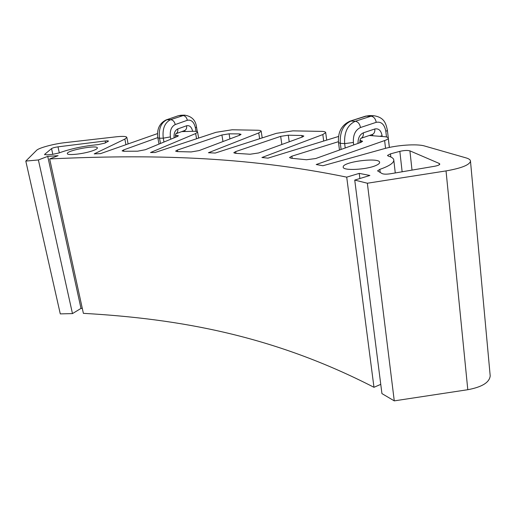 <?xml version="1.0" encoding="UTF-8"?>
<svg xmlns="http://www.w3.org/2000/svg" width="516" height="516" viewBox="0 0 516 516"><rect width="100%" height="100%" fill="white"/><g stroke="black" fill="none" stroke-linecap="round" stroke-linejoin="round"><path stroke-width="0.77" d="M361.013 142.326L362.6 141.274L360.8 140.61L361.013 142.332L315.728 158.522L306.51 159.754L291.095 158.219L289.521 157.548L291.888 156.167L338.419 141.687M59.295 152.833L58.005 146.841C54.87 147.292 52.722 147.879 51.561 148.589L52.813 154.349M58.005 146.841L105.161 140.978L105.528 142.809M44.737 154.826L44.64 154.374L46.859 154.871L52.484 154.381L58.94 152.975C70.466 148.795 83.528 146.009 98.13 144.622L105.006 143.074L108.483 141.145C108.347 140.797 107.244 140.745 105.161 140.978M380.221 172.583L379.834 169.358L377.564 170.867L382.182 173.628C383.852 174.298 386.652 174.337 390.599 173.744L434.42 166.294C437.787 165.668 439.587 164.927 439.819 164.075L439.2 163.437L439.329 164.733M390.825 156.987L390.464 153.865L387.477 155.458L388.322 156.09C391.954 157.135 393.785 158.535 393.818 160.289C393.605 163.153 388.948 166.178 379.834 169.358M390.464 153.865L399.836 151.356L402.138 171.783M412.013 170.106L409.904 150.853C407.492 150.208 404.138 150.375 399.836 151.356M409.904 150.853L439.2 163.437M235.967 153.329L235.683 151.581L233.793 152.736L235.322 153.291L250.112 154.239L258.639 152.955L302.434 136.979L303.834 136.056L301.847 135.502L302.073 137.108M289.224 141.797L288.263 135.198L280.652 136.359L281.859 144.486M235.683 151.581L280.652 136.359M177.691 151.601L177.414 150.053L175.614 151.124L177.201 151.588L191.159 151.936L199.144 150.575L239.85 135.153L241.056 134.354L239.295 133.902L239.521 135.282M229.93 138.914L229.098 133.825L221.906 134.992L222.989 141.545M177.414 150.053L221.906 134.992M123.821 151.259L123.569 149.956L122.099 150.872L123.705 151.259L137.598 151.194L145.364 149.717L177.51 136.424L178.433 135.76L176.659 135.392L176.891 136.682M123.569 149.956L157.806 137.579M175.356 135.418L176.659 135.392M229.098 133.825L239.295 133.902M288.263 135.198L301.847 135.502M359.897 140.539L360.8 140.61M44.64 154.374L51.561 148.589M91.409 151.162C82.205 154.155 66.816 155.664 67.332 153.555C66.661 150.356 97.963 144.59 97.382 148.002C97.285 148.86 95.299 149.911 91.409 151.162M376.119 165.391C366.702 169.848 342.205 170.97 343.211 167.003C342.482 161.721 380.369 156.993 379.628 162.501C379.583 163.404 378.415 164.372 376.119 165.391M82.308 308.433L80.993 308.407L72.472 313.599L60.282 313.889L25.8 161.082L38.39 159.947L47.736 156.387L58.108 155.677L49.665 158.934C148.866 154.31 243.939 155.993 346.713 177.143L359.233 173.376L369.882 175.472L354.737 180.084L367.353 183.232L446.037 170.912C461.285 168.242 469.437 165.017 470.495 161.244C470.482 159.863 468.992 158.741 466.032 157.883L424.526 145.983C416.993 143.674 396.681 145.106 384.02 148.737L322.926 165.739L316.218 164.527L384.626 140.565C387.006 139.713 388.226 138.92 388.277 138.178C388.219 137.385 386.845 136.875 384.143 136.65L369.314 135.495M490.135 375.171L490.2 375.893C489.484 382.446 482.021 387.058 467.799 389.709L394.269 400.868L381.937 393.598L354.737 180.084M380.756 384.362L373.971 387.297C273.499 335.69 180.052 318.843 83.379 313.341L49.665 158.934M157.548 133.579L100.523 153.626L94.209 153.884L124.853 139.107L126.852 137.443C126.446 136.314 122.989 136.095 116.474 136.779L65.087 142.635C53.793 143.854 38.803 147.873 36.572 150.343L25.8 161.082M338.56 136.463L268.004 158.141L261.935 157.515L322.822 134.553L325.693 132.599C325.641 131.954 324.506 131.554 322.274 131.393L292.869 130.864L276.382 133.328L215.256 153.052L208.425 152.742L258.748 132.941L261.18 131.245C261.115 130.625 259.858 130.29 257.42 130.232L232.11 129.78L215.998 132.315L155 152.51L150.543 152.523L195.654 133.541L197.602 132.115C197.512 131.509 196.099 131.238 193.371 131.296L181.722 131.606M394.269 400.868L367.353 183.232M359.878 178.517L359.233 173.376M373.971 387.297L346.713 177.143M80.993 308.407L47.736 156.387M72.472 313.599L38.39 159.947M170.809 139.191L170.396 136.895C169.712 130.696 171.331 126.581 175.24 124.556L187.36 120.273C186.605 117.306 185.07 115.713 182.741 115.487L179.007 115.616L180.761 115.261L178.265 115.745L166.081 119.931L178.181 115.771M166.081 119.931C159.412 123.305 156.671 129.284 157.857 137.869L159.515 138.23C158.483 128.936 160.921 122.795 166.823 119.802L170.577 119.686C164.675 122.692 162.243 128.852 163.269 138.178L163.972 142.023M160.482 143.467L159.515 138.23L163.269 138.178L170.396 136.895M187.36 120.273C191.326 119.512 194.003 122.002 195.383 127.749L196.512 127.033C195.661 120.157 191.655 116.19 184.496 115.133L181.18 115.249M184.296 130.664L185.367 131.509M192.661 131.316C191.61 127.007 189.591 125.156 186.618 125.749C186.921 128.207 186.231 129.813 184.56 130.574L175.962 133.709M186.618 125.749L177.768 128.936C178.078 131.257 177.478 132.844 175.975 133.696M177.768 128.936C174.95 130.374 173.731 133.341 174.105 137.83M175.24 124.556C174.466 121.544 172.912 119.925 170.577 119.686L184.496 115.133M195.383 127.749L196.009 131.38M292.204 158.328L291.888 156.167M125.917 144.583L124.853 139.107M196.557 138.752L195.654 133.541M259.638 138.733L258.748 132.941M323.693 141.016L322.822 134.553M385.536 148.331L384.626 140.565M467.799 389.709L446.037 170.912M386.484 136.985L385.833 131.393L387.413 130.4L389.387 147.434M365.534 116.171L371.062 116.184C373.79 116.655 375.513 118.699 376.216 122.331L360.478 127.523C359.749 123.846 358.027 121.763 355.305 121.273L371.062 116.184L373.848 115.732C384.626 117.429 385.968 123.788 387.413 130.4M360.478 127.523C355.356 129.974 352.996 134.96 353.383 142.468L344.649 143.622C344.049 132.36 347.603 124.911 355.305 121.273L350.925 121.066C343.237 124.685 339.696 132.096 340.302 143.3L341.102 149.446M353.383 142.468L353.699 144.944M345.21 147.982L344.649 143.622L340.302 143.3L338.522 142.648C337.709 132.257 341.515 125.104 349.938 121.183L366.67 116.01L369.45 115.558L373.848 115.732M385.833 131.393C384.53 124.427 381.318 121.402 376.216 122.331M358.007 143.403C357.943 138.056 359.723 134.528 363.348 132.825C363.574 135.624 362.78 137.456 360.981 138.327C360.342 138.572 359.942 140.062 359.775 142.771M360.916 138.346L372.249 134.495C374.184 133.702 375.048 131.857 374.842 128.968C378.68 128.252 381.098 130.503 382.092 135.734L379.873 136.321M363.348 132.825L374.842 128.968M373.262 135.805L371.972 134.592M382.092 135.734L382.182 136.495M349.803 121.228L365.67 116.126L370.159 115.59M157.864 137.914L159.005 144.074M175.382 137.301C175.343 135.089 175.563 133.87 176.033 133.631L175.724 133.792M197.325 131.735L196.512 127.033M395.269 172.95L393.818 160.289M128.084 143.809L126.852 137.443M198.628 138.069L197.602 132.115M262.205 137.907L261.18 131.245M326.699 140.094L325.693 132.599M389.354 147.441L388.277 138.178M490.2 375.893L470.495 161.244M339.483 150.027L338.528 142.719"/></g></svg>
